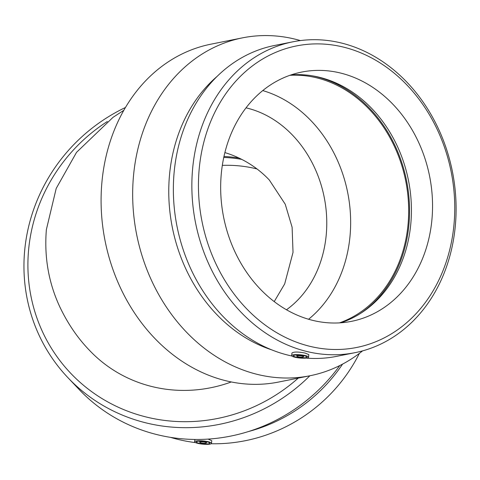 <?xml version="1.0" encoding="UTF-8"?>
<svg xmlns="http://www.w3.org/2000/svg" width="480" height="480" viewBox="0 0 480 480"><rect width="100%" height="100%" fill="white"/><g stroke="black" fill="none" stroke-linecap="round" stroke-linejoin="round"><path stroke-width="0.72" d="M246.006 107.85A109.872 90.774 -101.3 0 1 326.232 234.888A109.872 90.774 -101.3 0 1 286.488 309.762M274.224 301.59L284.682 283.92L293.028 252.384L292.11 227.238L285.234 204.228L269.28 179.958A109.872 105.348 -43.5 0 0 224.874 152.586M231.294 381.96A137.832 132.156 136.5 0 1 89.514 350.364C77.694 338.154 67.77 323.604 59.742 306.726C48.582 282.648 44.13 256.932 46.38 229.578L56.202 188.448L76.536 152.346L113.064 117.306L123.798 110.322M362.598 350.874A172.29 142.35 -101.3 0 1 310.146 375.72L278.574 382.05A172.29 142.35 -101.3 0 1 229.086 381.498A172.29 142.35 -101.3 0 1 101.382 211.524A172.29 142.35 -101.3 0 1 210.84 44.196L242.418 37.866A172.29 142.35 -101.3 0 1 300.39 40.578M298.266 356.796A3.39 0.648 -174.7 0 0 301.704 357.138A3.39 0.648 -174.7 0 0 303.516 356.73A3.39 0.648 -174.7 0 0 300.198 355.77A3.39 0.648 -174.7 0 0 296.766 356.106A3.39 0.648 -174.7 0 0 298.266 356.796M296.394 357.168A6.78 1.296 5.3 0 1 293.388 355.794A6.78 1.296 5.3 0 1 300.258 355.128A6.78 1.296 5.3 0 1 306.888 357.042A6.78 1.296 5.3 0 1 303.27 357.852A6.78 1.296 5.3 0 1 296.394 357.168M304.818 355.482A8.472 1.626 5.3 0 1 308.574 357.198A8.472 1.626 5.3 0 1 307.158 357.948A8.472 1.626 5.3 0 1 297.624 357.75A8.472 1.626 5.3 0 1 291.702 355.638A8.472 1.626 5.3 0 1 296.226 354.624A8.472 1.626 5.3 0 1 304.818 355.482M291.702 355.638L291.942 353.052C293.658 351.708 298.026 351.708 305.046 353.052L308.814 354.612M312.672 346.962A153.75 127.032 -101.3 0 1 223.242 97.512A153.75 127.032 -101.3 0 1 443.916 145.644A153.75 127.032 -101.3 0 1 312.672 346.962M315.09 320.916A127.098 105.012 -101.3 0 1 220.884 195.522A127.098 105.012 -101.3 0 1 301.626 72.084A127.098 105.012 -101.3 0 1 429.57 176.064A127.098 105.012 -101.3 0 1 351.594 321.324A127.098 105.012 -101.3 0 1 315.09 320.916M309.612 352.134A158.508 130.962 -101.3 0 1 192.126 195.756A158.508 130.962 -101.3 0 1 292.83 41.82A158.508 130.962 -101.3 0 1 452.388 171.486A158.508 130.962 -101.3 0 1 355.14 352.644A158.508 130.962 -101.3 0 1 309.612 352.134M291.87 356.004A158.508 130.962 -101.3 0 1 291.114 355.842A158.508 130.962 -101.3 0 1 173.628 199.464A158.508 130.962 -101.3 0 1 274.326 45.528L292.83 41.82M355.14 352.644L336.642 356.352A158.508 130.962 -101.3 0 1 306.162 358.098M271.71 349.848A153.75 127.032 -101.3 0 1 172.368 227.628A153.75 127.032 -101.3 0 1 216.924 76.56M310.146 375.72A172.29 142.35 -101.3 0 1 260.664 375.168A172.29 142.35 -101.3 0 1 132.96 205.194A172.29 142.35 -101.3 0 1 242.418 37.866M262.734 90.576A127.098 105.012 -101.3 0 1 347.67 192.486A127.098 105.012 -101.3 0 1 308.58 319.254M289.86 75.318A127.098 105.012 -101.3 0 1 405.696 180.852A127.098 105.012 -101.3 0 1 339.486 322.878M312.504 75.864A128.154 105.882 -101.3 0 1 406.554 180.678A128.154 105.882 -101.3 0 1 360.174 313.644M291.198 74.862A127.098 105.012 -101.3 0 1 313.842 76.098A127.098 105.012 -101.3 0 1 408.444 180.3A127.098 105.012 -101.3 0 1 361.32 312.912A127.098 105.012 -101.3 0 1 340.902 322.782M107.358 121.5A167.244 160.356 -43.5 0 0 28.608 249.774A167.244 160.356 -43.5 0 0 176.76 421.494A167.244 160.356 -43.5 0 0 298.242 378.108M125.442 107.49A172.29 165.192 -43.5 0 0 67.872 377.622A172.29 165.192 -43.5 0 0 177.294 427.47A172.29 165.192 -43.5 0 0 309.852 375.78M202.422 441.858A3.39 0.648 -174.7 0 0 199.71 442.242A3.39 0.648 -174.7 0 0 203.022 443.202A3.39 0.648 -174.7 0 0 206.46 442.872A3.39 0.648 -174.7 0 0 202.422 441.858M201.762 441.162A6.78 1.296 5.3 0 1 209.832 443.184A6.78 1.296 5.3 0 1 202.962 443.85A6.78 1.296 5.3 0 1 196.338 441.93A6.78 1.296 5.3 0 1 201.762 441.162M204.738 444.3A8.472 1.626 5.3 0 1 194.808 442.14A8.472 1.626 5.3 0 1 194.646 441.774A8.472 1.626 5.3 0 1 203.232 440.94A8.472 1.626 5.3 0 1 211.524 443.34A8.472 1.626 5.3 0 1 204.738 444.3M208.116 439.098L211.764 440.7L211.524 443.34M257.004 168.96A127.098 121.866 -43.5 0 0 222.312 165.378M211.176 443.742A158.508 151.98 -43.5 0 0 359.382 353.382M170.49 437.364A158.508 151.98 -43.5 0 0 195.564 442.62M248.376 431.568A158.508 151.98 -43.5 0 0 342.564 364.116M67.872 377.622L79.044 389.406A172.29 165.192 -43.5 0 0 188.46 439.248A172.29 165.192 -43.5 0 0 339.786 365.544M239.058 158.07A127.098 121.866 -43.5 0 0 223.956 156.492M241.758 159.396A127.098 121.866 -43.5 0 0 223.746 157.47M303.516 356.73L303.618 355.614M296.766 356.106L296.868 354.984M308.574 357.198L308.814 354.618M206.46 442.872L206.562 441.75M199.71 442.242L199.812 441.126M194.646 441.774L194.862 439.452"/></g></svg>
